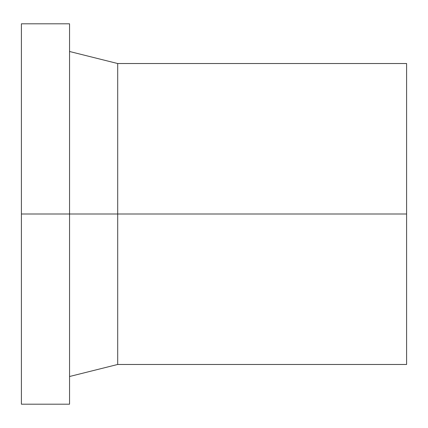 <?xml version="1.0" encoding="UTF-8"?>
<svg xmlns="http://www.w3.org/2000/svg" width="428" height="428" viewBox="0 0 428 428"><rect width="100%" height="100%" fill="white"/><g stroke="black" fill="none" stroke-linecap="round" stroke-linejoin="round"><path stroke-width="0.64" d="M117.7 214L117.7 364.469L117.7 214L21.4 214L21.4 404.192L21.4 23.808L21.4 214L69.55 214L69.55 23.808L69.55 404.192L69.55 214L117.7 214L117.7 63.531L117.7 214L406.6 214L117.7 214M406.6 364.469L406.6 63.531L406.6 364.469L117.7 364.469L69.55 376.506M21.4 404.192L69.55 404.192M21.4 23.808L69.55 23.808M69.55 51.494L117.7 63.531L406.6 63.531"/></g></svg>
